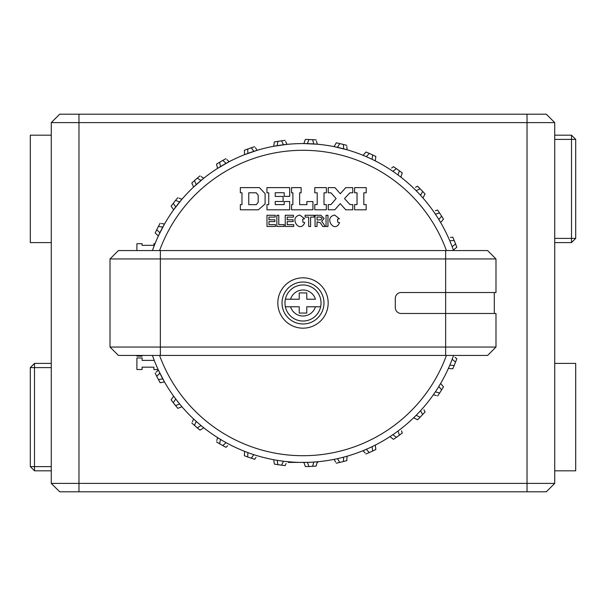 <?xml version="1.0" encoding="UTF-8"?>
<svg xmlns="http://www.w3.org/2000/svg" width="606" height="606" viewBox="0 0 606 606"><rect width="100%" height="100%" fill="white"/><g stroke="black" fill="none" stroke-linecap="round" stroke-linejoin="round"><path stroke-width="0.91" d="M78.969 491.792L546.332 491.792L554.725 483.399L554.725 122.601L546.332 114.208L59.668 114.208L51.275 122.601L51.275 483.399L59.668 491.792L78.969 491.792L78.969 483.399L51.275 483.399M51.275 122.601L554.725 122.601M554.725 483.399L78.969 483.399L78.969 114.208M288.32 461.749L288.32 462.423L307.416 462.363L308.931 466.506L316.188 466.082L317.286 461.787L313.749 462.06L312.643 466.332M317.12 462.423L317.68 462.423L317.68 461.749M136.903 250.558L136.903 243.695L142.084 243.695L142.084 245.339L153.924 245.339L153.924 243.695L155.015 243.695M136.895 355.442L136.895 356.131L142.107 356.131L142.107 355.442M153.894 359.426L153.894 360.388L142.122 360.388L142.122 357.949L136.895 357.964L136.895 369.508L142.084 369.508L142.084 367.175L153.894 367.175L153.894 369.554L158.136 369.554M554.725 135.183L571.503 135.183L571.503 139.38L575.7 139.38L571.503 135.183L575.7 139.38L575.7 238.393L571.503 242.589L554.725 242.589M554.725 139.38L571.503 139.38L571.503 242.589L575.7 238.393L554.725 238.393M51.275 242.589L30.3 242.589L30.3 135.183L51.275 135.183M34.497 363.411L30.3 367.607L34.497 363.411L51.275 363.411L34.497 363.411L34.497 367.607L51.275 367.607M34.497 470.817L34.497 466.62L30.3 466.62L34.497 470.817L51.275 470.817L34.497 470.817L30.3 466.62L30.3 367.607L34.497 367.607L34.497 466.62L51.275 466.62M554.725 470.817L575.7 470.817L575.7 363.411L554.725 363.411M173.248 402.672L175.748 399.036L173.649 396.188L171.112 399.831L173.248 402.672L177.808 408.346L181.944 406.74L179.944 404.361M450.455 355.442L453.553 355.442A159.423 159.423 0 0 1 152.447 355.442L155.545 355.442M156.106 372.205L158.348 370.024L164.499 381.954L162.423 382.333L164.499 381.954M175.748 399.036L179.671 404.02L175.543 405.596M192.352 421.844L193.617 418.981L198.139 423.086M199.276 424.071L201.344 425.806M191.822 423.041L197.268 427.859L201.018 425.541L203.767 427.775L201.98 428.897L203.767 427.775M216.842 440.638L217.546 437.585L222.455 440.577M224.19 441.585L226.394 442.812M226.727 442.994L229.144 444.289M251.998 454.045L254.209 454.773M281.676 460.992L283.782 461.264M335.626 462.067L334.027 459.378L337.497 458.651L339.761 462.431L346.814 460.643L347.079 456.212L343.663 457.151L343.375 461.552M365.138 453.023L363.062 450.675L368.963 448.137M369.766 447.766L372.516 446.47M366.009 454L372.652 451.046L372.099 446.675L375.273 445.099L375.553 447.19L375.273 445.099M396.347 432.237L398.347 430.768M419.299 412.042L420.776 410.451M436.381 395.612L433.366 394.764L435.373 391.84L439.63 393.014L443.494 386.855L440.63 383.469L438.805 386.507L441.638 389.885M437.941 387.893L438.805 386.507M451.629 360.661L452.25 359.04M450.478 242.445L449.667 240.514M436.373 215.66L435.184 213.88M417.496 192.057L415.921 190.458M397.112 174.316L396.642 173.975M394.544 172.483L392.559 171.112M375.273 160.901L375.856 156.499L372.652 154.954L372.099 159.325L375.159 160.84M372.099 159.325L369.811 158.249M368.425 157.621L365.933 156.522M372.652 154.954L369.274 153.409L366.327 156.696L363.062 155.325L364.464 153.742L363.062 155.325M346.89 146.667L347.079 149.788L334.027 146.622L335.103 144.811L334.027 146.622M316.514 141.183L317.286 144.213L303.871 143.577L304.583 141.592L303.871 143.577M285.646 141.546L286.979 144.379L273.685 146.296L274.01 144.213L273.685 146.296M255.406 147.75L257.247 150.28L244.559 154.674L244.483 152.568L244.559 154.674M226.879 159.567L229.174 161.704L217.546 168.415L217.069 166.362L217.546 168.415M201.109 176.566L203.767 178.225L193.617 187.019L192.761 185.088L193.617 187.019M179.028 198.132L181.944 199.26L173.649 209.812L172.437 208.078L173.649 209.812M161.416 223.485L164.499 224.046L158.348 235.976L156.84 234.507L158.348 235.976M154.894 250.558L152.447 250.558A159.423 159.423 0 0 1 453.553 250.558L451.106 250.558M448.728 250.558L446.425 250.558A152.712 152.712 0 0 0 159.575 250.558L157.272 250.558M159.575 250.558L446.425 250.558M240.34 187.625L259.451 187.625L265.102 193.662L265.102 203.995L258.361 209.797L240.34 209.797L240.34 204.616L241.991 204.616L241.991 192.776L240.34 192.776L240.34 187.625M268.738 192.791L266.943 192.791L266.943 187.625L289.691 187.625L289.691 196.367L284.191 196.367L284.191 192.738L275.238 192.738L275.238 196.442L283.1 196.442L283.1 201.487L275.238 201.487L275.238 204.608L284.191 204.608L284.191 201.54L289.691 201.54L289.691 209.805L266.958 209.805L266.958 204.639L268.738 204.639L268.738 192.791M292.88 192.822L291.569 192.822L291.562 187.625L301.129 187.625L301.129 192.822L299.644 192.822L299.644 204.646L306.894 204.646L306.894 201.563L312.931 201.563L312.931 209.805L291.569 209.805L291.569 204.616L292.88 204.616L292.88 192.822M314.787 192.806L314.787 187.625L326.376 187.625L326.376 192.806L324.005 192.806L324.005 204.608L326.331 204.608L326.331 209.805L314.779 209.805L314.779 204.578L317.211 204.578L317.211 192.806L314.787 192.806M328.232 192.799L328.232 187.633L334.936 187.633L340.284 193.768L345.723 187.655L352.775 187.655L352.775 192.799L349.897 192.799L344.503 198.571L350.026 204.593L352.775 204.593L352.775 209.805L345.753 209.805L340.239 203.646L334.823 209.79L328.247 209.79L328.247 204.593L330.921 204.593L336.125 198.579L330.944 192.799L328.232 192.799M354.608 192.806L354.608 187.633L366.198 187.633L366.198 192.806L363.82 192.806L363.82 204.608L366.16 204.608L366.16 209.805L354.608 209.805L354.601 204.578L357.04 204.578L357.04 192.806L354.608 192.806M275.495 226.477L266.988 226.477L266.988 215.274L275.238 215.274L275.238 217.092L268.943 217.092L268.943 219.789L274.874 219.789L274.874 221.599L268.943 221.599L268.943 224.682L275.495 224.682L275.495 226.477M276.859 226.47L284.093 226.47L284.093 224.659L278.79 224.659L278.79 215.274L276.859 215.274L276.859 226.47M293.743 226.477L285.244 226.477L285.244 215.274L293.493 215.274L293.493 217.092L287.191 217.092L287.191 219.789L293.137 219.789L293.137 221.599L287.191 221.599L287.191 224.682L293.743 224.682L293.743 226.477M299.856 215.077C288.365 217.236 299.887 234.257 304.742 222.599L302.886 222.129L302.705 219.16L304.621 218.743L299.856 215.077M308.659 217.092L305.091 217.092L305.091 215.274L314.135 215.274L314.135 217.092L310.598 217.092L310.598 226.5L308.659 226.492L308.659 217.092M323.384 223.584L321.65 221.493L324.149 218.425L320.907 215.274L315.052 215.274L315.052 226.492L317.021 226.492L317.021 221.781L320.407 222.819L322.793 226.523L325.24 226.523L323.384 223.584M327.967 215.274L327.967 226.492L326.028 226.492L326.028 215.274L327.967 215.274M334.663 215.077C323.172 217.236 334.694 234.257 339.557 222.599L337.686 222.129L337.512 219.16L339.428 218.743L334.663 215.077M495.988 258.951L487.595 250.558L118.405 250.558L110.012 258.951L110.012 347.049L495.988 347.049L487.595 355.442L445.645 355.442L445.645 292.509L495.988 292.509L495.988 258.951L445.645 258.951L445.645 250.558M389.923 436.638L393.445 439.342L396.385 437.35L392.877 434.676M396.385 437.35L402.263 433.063L401.528 430.858M398.036 431.002L399.415 435.191M413.648 417.776L417.61 419.769L420.125 417.246L416.17 415.292M420.125 417.246L425.086 411.928L423.942 409.898M420.549 410.701L422.693 414.557M437.638 395.968L439.63 393.014M448.379 368.433L452.803 368.804L454.197 365.532L449.796 365.183M454.197 365.532L456.826 358.752L455.008 357.29M452.152 359.297L455.576 362.077M453.371 250.036L456.826 247.248L455.576 243.923L452.152 246.703M455.576 243.923L452.803 237.196L450.478 237.393M449.796 240.817L454.197 240.468M440.63 222.531L443.494 219.145L441.638 216.115L438.805 219.493M441.638 216.115L437.638 210.032L435.396 210.668M435.373 214.16L439.63 212.986M422.912 197.942L425.086 194.071L422.693 191.443L420.549 195.299M422.693 191.443L417.61 186.231L415.534 187.277M416.17 190.708L420.125 188.754M400.861 177.149L402.263 172.937L399.415 170.809L398.036 174.998M399.415 170.809L393.445 166.658L391.597 168.074M392.877 171.324L396.385 168.65M369.274 153.409L366.009 152L364.464 153.742M346.814 145.357L343.375 144.448L343.663 148.849M343.375 144.448L336.292 142.804L335.103 144.811M337.497 147.349L339.761 143.569M316.188 139.918L312.643 139.668L313.749 143.94M312.643 139.668L305.371 139.403L304.583 141.592M307.416 143.637L308.931 139.494M285.085 140.365L281.555 140.797L283.456 144.781M281.555 140.797L274.366 141.91L274.01 144.213M277.177 145.682L277.874 141.327M254.634 146.697L251.248 147.788L253.861 151.333M251.248 147.788L244.4 150.235L244.483 152.568M247.869 153.409L247.733 149M225.924 158.674L222.811 160.385L226.046 163.378M222.811 160.385L216.547 164.09L217.069 166.355M220.561 166.544L219.584 162.241M200.003 175.869L197.268 178.141L201.018 180.459M197.268 178.141L191.822 182.959L192.761 185.088M196.223 184.618L194.458 180.573M177.808 197.654L175.543 200.404L179.671 201.98M175.543 200.404L171.112 206.169L172.437 208.078M175.748 206.964L173.248 203.328M160.136 223.258L158.431 226.379L162.779 227.144M158.431 226.379L155.174 232.878L156.84 234.507M159.87 232.78L156.727 229.682M155.174 373.122L156.727 376.318L159.87 373.22M156.727 376.318L160.136 382.742L162.423 382.333M162.779 378.856L158.431 379.621M194.458 425.427L196.223 421.382M197.268 427.859L200.003 430.131L201.98 428.897M216.547 441.91L219.584 443.759L220.561 439.456M219.584 443.759L225.924 447.326L227.629 445.736M226.046 442.622L222.811 445.615M244.559 451.326L244.4 455.765L247.733 457L247.869 452.591M247.733 457L254.634 459.303L256.005 457.424M253.861 454.667L251.248 458.212M273.685 459.704L274.366 464.09L277.874 464.673L277.177 460.318M277.874 464.673L285.085 465.635L286.077 463.522M283.456 461.219L281.555 465.203M303.871 462.423L305.371 466.597L308.931 466.506M336.292 463.196L339.761 462.431M369.274 452.591L366.327 449.304M372.652 451.046L375.856 449.5L375.553 447.19M282.025 303A20.975 20.975 0 0 1 303 282.025A20.975 20.975 0 0 1 323.975 303A20.975 20.975 0 0 1 303 323.975A20.975 20.975 0 0 1 282.025 303M303 328.172A25.172 25.172 0 0 0 328.172 303A25.172 25.172 0 0 0 303 277.828A25.172 25.172 0 0 0 277.828 303A25.172 25.172 0 0 0 303 328.172M495.988 347.049L495.988 313.491L401.172 313.491A5.871 5.871 0 0 1 395.301 307.613L395.301 298.387A5.871 5.871 0 0 1 401.172 292.509L445.645 292.509L445.645 258.951L110.012 258.951M494.307 292.509L494.307 313.491M157.272 355.442L448.728 355.442M110.012 347.049L118.405 355.442L445.645 355.442M446.425 355.442A152.712 152.712 0 0 1 159.575 355.442M258.186 202.26L256.33 204.646L248.763 204.646L248.763 192.776L256.27 192.806L258.186 195.162L258.186 202.26M354.608 187.625L366.198 187.633M310.598 226.5L308.659 226.492M317.021 219.986L320.998 219.842L322.089 218.19L320.233 217.016L317.021 217.016L317.021 219.986M327.967 226.5L326.028 226.492M320.642 299.228A18.044 18.044 0 0 0 285.358 299.228A18.044 18.044 0 0 1 320.642 299.228A18.044 18.044 0 0 1 303 321.044A18.044 18.044 0 0 1 285.358 306.772L290.554 306.772L285.358 306.772A18.044 18.044 0 0 1 285.358 299.228L299.228 299.228L299.228 292.933L306.772 292.933L306.772 299.228L315.446 299.228A13.006 13.006 0 0 0 290.554 299.228M315.446 306.772A13.006 13.006 0 0 1 290.554 306.772L299.228 306.772L299.228 313.067L306.772 313.067L306.772 306.772L320.642 306.772A18.044 18.044 0 0 1 285.358 306.772M527.031 114.208L527.031 491.792M441.986 385.075L440.63 383.469M316.764 463.825L317.286 461.787M346.95 458.318L347.079 456.212M160.355 250.558L160.355 355.442M392.408 438.547L393.445 439.342M416.443 419.178L417.61 419.769M451.5 368.69L452.803 368.804M455.81 248.066L456.826 247.248M442.653 220.145L443.494 219.145M424.442 195.208L425.086 194.071M401.854 174.172L402.263 172.937M375.682 157.795L375.856 156.499M171.854 398.756L171.112 399.831M177.808 408.346L179.974 407.497M244.445 454.455L244.4 455.765M274.17 462.802L274.366 464.09M304.932 465.37L305.371 466.597"/></g></svg>
